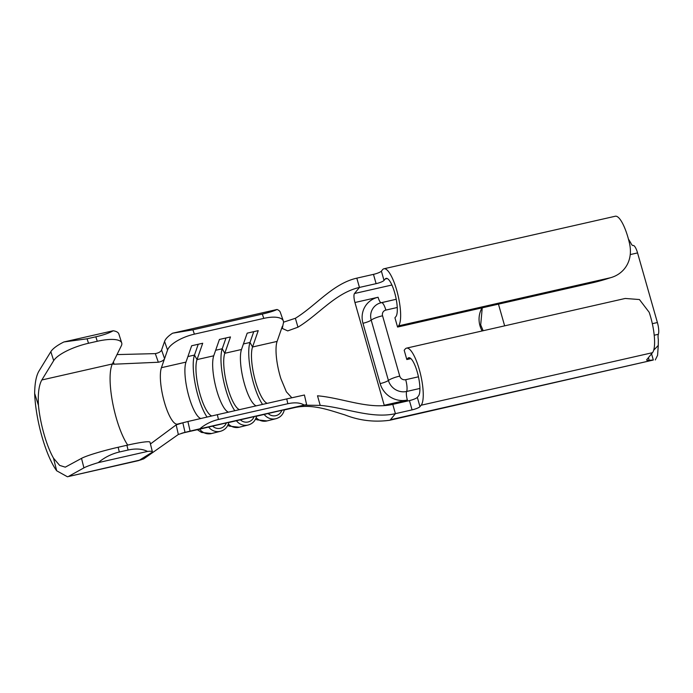 <?xml version="1.0" encoding="UTF-8"?>
<svg xmlns="http://www.w3.org/2000/svg" width="693" height="693" viewBox="0 0 693 693"><rect width="100%" height="100%" fill="white"/><g stroke="black" fill="none" stroke-linecap="round" stroke-linejoin="round"><path stroke-width="1.04" d="M228.82 422.513L256.523 416.051M256.575 416.207L284.286 409.745M199.549 429.192A40.333 10.638 -102.8 0 0 199.61 429.184A40.333 10.638 -102.8 0 0 199.671 429.166L228.759 422.358M630.214 254.591L637.56 252.919L657.388 322.531L652.321 323.683M482.129 330.968A24.593 23.233 -140.7 0 1 479.98 325.771A24.593 23.233 -140.7 0 1 482.059 307.865M504.643 325.849L498.458 304.14M98.267 462.621L147.54 451.429A31.48 2.763 165.8 0 1 152.382 451.697A31.48 2.763 165.8 0 1 151.472 452.676L139.458 460.169L67.42 476.767L56.687 470.79A56.072 14.796 77.2 0 1 34.65 393.416L38.444 405.31A46.24 12.197 -102.8 0 0 53.5 458.151L59.65 465.401L65.281 467.16L81.523 458.368A31.48 2.763 -14.2 0 1 118.139 447.262L119.335 452.009C111.564 453.863 104.539 457.397 98.267 462.621A31.48 2.763 165.8 0 0 83.922 467.87L81.523 458.368M88.513 343.269L97.271 341.277A31.48 9.381 162.3 0 1 121.717 342.948A31.48 9.381 162.3 0 1 121.336 345.79L112.387 363.964L41.831 379.981L53.69 360.629L50.832 351.689A31.48 9.381 -17.7 0 1 63.903 341.961L87.084 338.79L88.513 343.269A31.48 9.381 162.3 0 0 53.69 360.629M50.832 351.689L38.981 371.041C36.235 375.675 34.789 383.134 34.65 393.416M143.72 458.87L138.184 460.698A56.072 14.796 77.2 0 0 138.202 460.689A56.072 14.796 77.2 0 0 138.946 460.438L143.72 458.87L178.344 434.476L176.169 424.878L150.433 443.97M97.271 341.277L95.842 336.807C103.569 335.022 109.347 333.012 113.167 330.769A31.48 9.381 -17.7 0 1 118.858 334L121.717 342.948M113.167 330.769L63.903 341.961M95.842 336.807L87.084 338.79M113.375 361.919L114.128 364.197L112.387 363.964L112.067 364.622A46.24 12.197 -102.8 0 0 110.837 368.953A46.24 12.197 -102.8 0 0 127.737 445.079M38.444 405.31C37.82 393.451 38.947 385.013 41.831 379.981M56.687 470.79L53.5 458.151M147.54 451.429C142.334 448.813 135.845 448.345 128.092 450.026L126.897 445.27L118.139 447.262M126.897 445.27A31.48 2.763 -14.2 0 1 149.983 442.195L152.382 451.697M128.092 450.026L119.335 452.009M68.936 476.186L83.922 467.87M114.128 364.197L158.333 362.24L155.319 353.621L116.987 354.591M176.169 424.878L182.839 422.782L185.031 432.371L178.344 434.476M155.319 353.621C158.758 352.91 160.845 351.706 161.582 350.026L164.57 358.645C163.843 360.325 161.764 361.521 158.333 362.24M140.835 459.312L140.974 459.892M177.347 424.151A30.501 8.047 77.2 0 1 164.293 401.845A30.501 8.047 77.2 0 1 161.426 367.688L167.559 350.052L164.562 341.441L161.582 350.026M392.766 404.374L409.424 400.589A6.887 1.334 164.1 0 0 417.333 397.375L418.503 395.937A19.924 5.258 77.2 0 0 417.801 374.021A19.924 5.258 77.2 0 0 408.74 357.718A19.924 5.258 77.2 0 0 407.796 358.35L406.826 359.537L404.184 350.26L405.154 349.073A29.756 7.848 77.2 0 1 406.557 348.129A29.756 7.848 77.2 0 1 420.097 372.479A29.756 7.848 77.2 0 1 421.145 405.223L419.975 406.652A6.887 1.334 -15.9 0 1 412.066 409.875L395.408 413.66L392.766 404.374C368.771 409.823 342.498 397.929 317.507 395.798L320.201 405.388C345.183 407.527 371.535 419.083 395.408 413.66L390.445 419.733A17.351 4.574 -102.8 0 1 389.631 420.279C374.142 422.375 359.147 420.547 344.646 414.812C330.362 410.594 313.34 403.759 295.296 407.449L284.329 409.944L295.357 407.432A40.333 10.638 77.2 0 1 295.305 407.449A40.333 10.638 77.2 0 1 295.244 407.458M283.524 322.176L295.383 318.278C316.121 305.5 332.935 283.576 356.808 278.153L373.466 274.367A6.887 1.334 164.1 0 0 381.375 271.154L382.545 269.716A29.756 7.848 77.2 0 1 383.957 268.771A29.756 7.848 77.2 0 1 397.496 293.13A29.756 7.848 77.2 0 1 398.544 325.866L397.574 327.053L591.9 282.917A39.354 7.64 164.1 0 0 610.36 277.763C624.142 274.107 633.714 260.637 629.348 242.706A29.756 7.848 -102.8 0 0 615.289 216.233L383.957 268.771M389.561 420.296A17.351 4.574 -102.8 0 0 389.622 420.287L653.317 360.031A31.48 6.116 164.1 0 0 649.202 360.334A6.887 1.334 -15.9 0 1 646.69 360.005A6.887 1.334 -15.9 0 1 646.838 359.589L652.485 352.685A29.756 7.848 -102.8 0 0 649.176 312.292L639.431 299.541L625.242 298.458L406.557 348.129M320.201 405.388L304.392 405.171L306.618 404.599L304.262 405.076C300.286 402.676 294.811 402.226 287.838 403.716L286.737 398.917L304.418 395.01L306.618 404.599M199.844 428.794L190.107 431.098L187.907 421.509L217.342 414.683L218.434 419.473C211.426 421.162 205.223 424.263 199.844 428.794L304.262 405.076M182.952 432.891L190.107 431.098M217.342 414.683L286.737 398.917M187.907 421.509L182.839 422.782M239.501 409.65A30.501 8.047 -102.8 0 1 227.087 385.369A30.501 8.047 -102.8 0 1 224.783 353.291L241.493 349.497L247.184 333.151L258.229 330.639L252.547 346.994A30.501 8.047 -102.8 0 0 254.851 379.062A30.501 8.047 -102.8 0 0 267.264 403.343M241.493 349.497A30.501 8.047 -102.8 0 0 243.797 381.574A30.501 8.047 -102.8 0 0 256.219 405.855M211.746 415.956A30.501 8.047 -102.8 0 1 199.333 391.684A30.501 8.047 -102.8 0 1 197.02 359.598L213.73 355.804A30.501 8.047 -102.8 0 0 216.043 387.881A30.501 8.047 -102.8 0 0 228.456 412.162M161.426 367.688L185.975 362.11A30.501 8.047 -102.8 0 0 188.305 394.291A30.501 8.047 -102.8 0 0 200.762 418.485M218.434 419.473L287.838 403.716M384.32 405.613A7.51 1.984 77.2 0 1 384.217 405.275L354.946 302.503A7.51 1.984 77.2 0 1 354.487 293.511L359.459 287.43C335.464 292.888 318.771 314.631 297.964 327.191L287.734 330.899L282.311 328.456L283.229 323.787A24.593 9.234 160.8 0 0 283.324 320.972A24.593 9.234 160.8 0 0 263.799 318.382L262.3 314.076C269.248 312.474 274.159 310.949 277.035 309.485A24.593 9.234 -19.2 0 1 280.336 312.352L283.324 320.972M164.562 341.441A24.593 9.234 -19.2 0 1 172.609 333.203L192.905 329.833L194.395 334.147L263.799 318.382M194.395 334.147A24.593 9.234 160.8 0 0 167.559 350.052M185.975 362.11L191.658 345.755L202.711 343.252L197.02 359.598L194.482 355.067A35.906 9.468 -102.8 0 0 195.504 385.533A35.906 9.468 -102.8 0 0 207.051 417.03M213.73 355.804L219.421 339.457L230.474 336.945L224.783 353.291L222.236 348.761A35.906 9.468 -102.8 0 0 223.259 379.218A35.906 9.468 -102.8 0 0 234.806 410.715M192.905 329.833L262.3 314.076M172.609 333.203L277.035 309.485M215.662 350.251L222.236 348.761L225.996 337.959M187.907 356.557L194.482 355.067L198.233 344.265M280.89 378.681L286.365 391.805L291.831 397.765L286.365 391.805L280.89 378.681A30.501 8.047 -102.8 0 1 279.262 372.947A30.501 8.047 -102.8 0 1 277.096 341.415L252.547 346.994L250 342.455A35.906 9.468 -102.8 0 0 251.022 372.912A35.906 9.468 -102.8 0 0 262.56 404.409M243.425 343.953L250 342.455L253.759 331.652M295.383 318.278L297.964 327.191M397.574 327.053L394.932 317.775L395.902 316.588A19.924 5.258 77.2 0 0 395.201 294.672A19.924 5.258 77.2 0 0 386.131 278.369A19.924 5.258 77.2 0 0 385.195 279.002L384.017 280.431A6.887 1.334 -15.9 0 1 376.108 283.654L373.466 274.367M406.826 359.537L410.888 358.61M651.55 353.82L653.317 360.031L390.445 419.733M356.808 278.153L359.459 287.43L376.108 283.654M637.56 252.919A10.326 2.729 -102.8 0 0 633.133 245.469A10.326 2.729 -102.8 0 0 633.055 245.495L633.133 245.469M654.201 335.239L658.35 334.295A10.326 2.729 -102.8 0 0 657.388 322.531M628.404 238.981L630.838 243.044A7.51 1.984 -102.8 0 0 632.908 245.521M658.35 334.295A7.51 1.984 -102.8 0 0 658.315 339.492L658.272 345.435L653.681 350.208M658.272 345.435L657.579 355.327L655.292 359.944M482.25 307.822L480.699 324.896L483.16 330.726M228.395 424.003A11.807 11.383 -104 0 0 239.293 427.226L248.198 425A11.807 11.383 -104 0 1 236.33 420.634M240.254 419.724A8.853 8.541 76 0 0 254.106 416.58M256.159 417.697A11.807 11.383 -104 0 0 267.056 420.92L275.953 418.693A11.807 11.383 -104 0 1 264.094 414.327M268.018 413.418A8.853 8.541 76 0 0 281.869 410.273M199.61 429.184L181.661 433.255L199.671 429.166A11.807 11.383 -104 0 0 211.53 433.532L220.435 431.306A11.807 11.383 -104 0 1 208.576 426.94M212.5 426.03A8.853 8.541 76 0 0 226.351 422.886M384.217 405.275L407.354 400.017A22.488 21.249 39.3 0 1 380.154 383.601L362.967 323.276A7.51 1.455 164.1 0 0 371.214 320.123A15.09 14.258 -140.7 0 1 379.911 303.066A15.09 14.258 -140.7 0 1 381.358 302.659A10.326 2.729 77.2 0 1 381.436 302.633A10.326 2.729 77.2 0 1 385.862 310.092L397.254 307.501M385.862 310.092A4.92 4.643 39.3 0 0 382.562 315.783L399.74 376.108A4.92 4.643 39.3 0 0 405.691 379.695A10.326 2.729 77.2 0 1 406.652 391.458L419.906 388.452M418.451 376.801L405.691 379.695M295.357 407.432L304.392 405.171M177.495 424.116L182.268 422.912M277.096 341.415L282.38 326.221M362.967 323.276A22.488 21.249 -140.7 0 1 378.083 297.254L354.946 302.503M417.333 397.375L419.975 406.652M381.375 271.154L384.017 280.431M407.796 358.35L409.858 357.883M649.202 360.334L648.431 357.631M421.145 405.223L652.485 352.685M398.544 325.866L610.36 277.763M385.195 279.002L387.257 278.534M354.487 293.511L391.909 285.014M379.911 303.066L396.223 299.272L381.514 302.624M381.228 302.685A7.51 1.984 77.2 0 1 378.083 297.254M407.354 400.017A7.51 1.984 77.2 0 1 406.652 391.458A15.09 14.258 39.3 0 1 388.401 380.448L371.214 320.123A10.326 2.01 -15.9 0 1 382.562 315.783M412.066 409.875L409.424 400.589M380.154 383.601A7.51 1.455 164.1 0 0 388.401 380.448A10.326 2.01 -15.9 0 1 399.74 376.108M138.202 460.689L67.42 476.767M239.293 427.226L229.27 426.143L227.815 425.355M211.53 433.532L201.516 432.441L197.358 429.695M267.056 420.92L257.034 419.837L255.578 419.048M220.435 431.306C224.913 430.006 227.72 427.018 228.855 422.332M275.953 418.693C280.44 417.394 283.246 414.405 284.373 409.719M248.198 425C252.676 423.7 255.483 420.712 256.618 416.025"/></g></svg>
